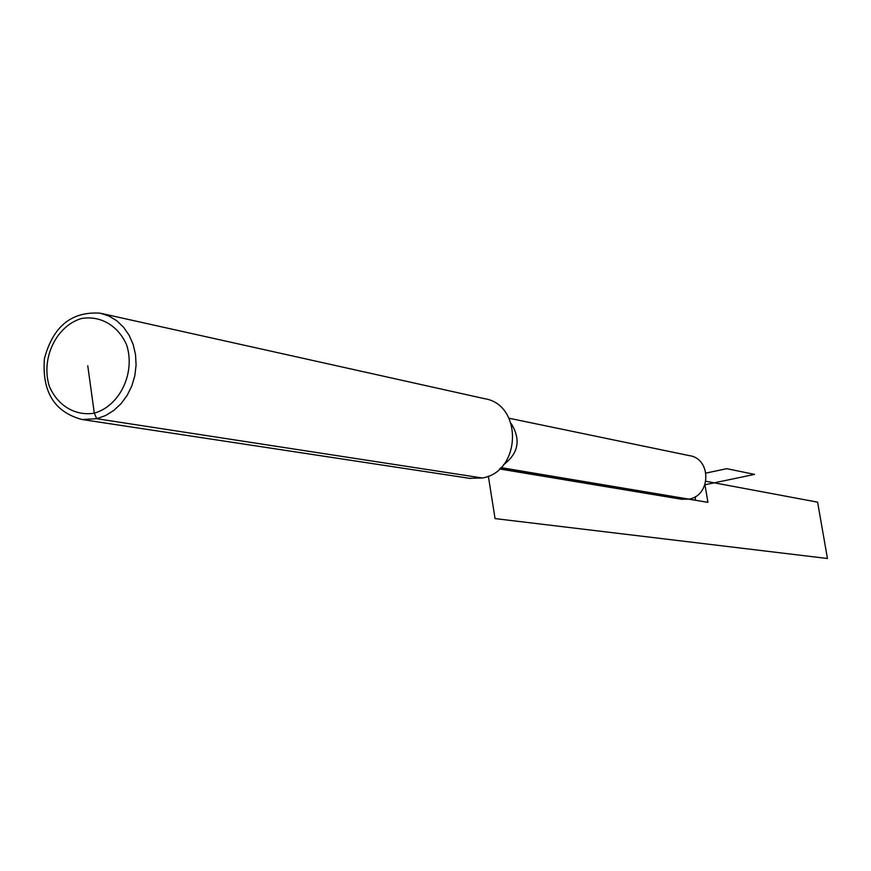 <?xml version="1.0" encoding="UTF-8"?>
<svg xmlns="http://www.w3.org/2000/svg" width="871" height="871" viewBox="0 0 871 871"><rect width="100%" height="100%" fill="white"/><g stroke="black" fill="none" stroke-linecap="round" stroke-linejoin="round"><path stroke-width="1.31" d="M681.372 499.235L688.994 499.137C711.128 495.708 711.531 458.603 689.494 455.664L509.034 418.232M503.58 464.711C518.506 453.334 521.065 439.648 511.244 423.644M101.744 313.527L484.287 398.624C522.938 404.242 521.402 471.657 482.382 477.994L469.404 478.299M87.764 365.755L94.308 413.17C75.167 416.284 57.464 405.581 49.299 386.169C40.697 358.689 55.994 326.19 81.253 318.568C100.285 315.139 118.26 325.558 126.687 345.101C135.615 372.897 119.828 405.951 94.308 413.17L96.735 418.711L82.092 419.517C54.438 412.114 41.873 391.808 44.421 358.602C53.022 326.396 71.618 311.252 100.209 313.179L108.821 315.977L116.714 320.713L123.573 327.224L129.137 335.248L133.165 344.481L135.517 354.562L136.083 365.101L134.842 375.695L131.837 385.897L127.199 395.336L121.102 403.621L113.796 410.448L105.565 415.543L96.735 418.711L482.382 477.994M488.348 476.132L495.055 518.593L827.45 558.496L817.608 502.153L705.902 481.271L714.242 482.828L704.966 484.766L707.938 502.327L500.433 468.141M695.406 496.622L695.276 500.194L500.977 467.607M705.989 473.073L726.773 468.685L754.58 474.39L714.242 482.828M499.562 468.957L682.058 499.344M82.092 419.517L470.678 478.495"/></g></svg>
